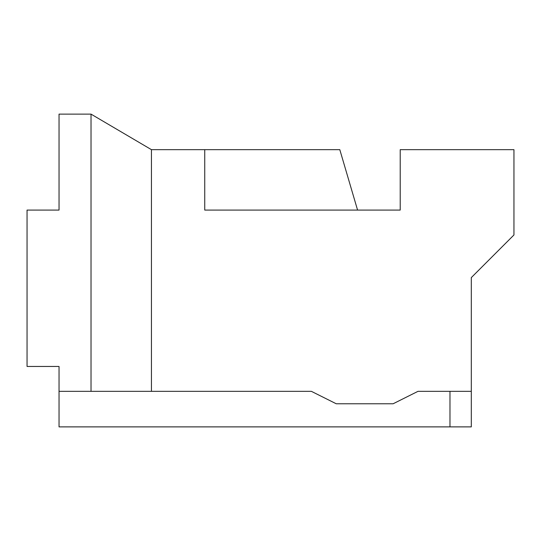 <?xml version="1.0" encoding="UTF-8"?>
<svg xmlns="http://www.w3.org/2000/svg" width="541" height="541" viewBox="0 0 541 541"><rect width="100%" height="100%" fill="white"/><g stroke="black" fill="none" stroke-linecap="round" stroke-linejoin="round"><path stroke-width="0.81" d="M471.299 391.339L471.299 426.876L449.977 426.876L449.977 391.339L417.99 391.339L471.299 391.339L471.299 277.607L513.95 234.963L513.95 149.661L400.218 149.661L400.218 210.084L357.574 210.084L339.802 149.661L151.439 149.661L151.439 391.339L311.373 391.339L336.252 403.775L393.111 403.775L417.99 391.339M151.439 391.339L59.037 391.339L59.037 366.46L27.05 366.46L27.05 210.084L59.037 210.084L59.037 114.124L91.023 114.124L151.439 149.661M400.218 210.084L204.748 210.084L204.748 149.661M449.977 426.876L59.037 426.876L59.037 391.339M91.023 114.124L91.023 391.339"/></g></svg>

